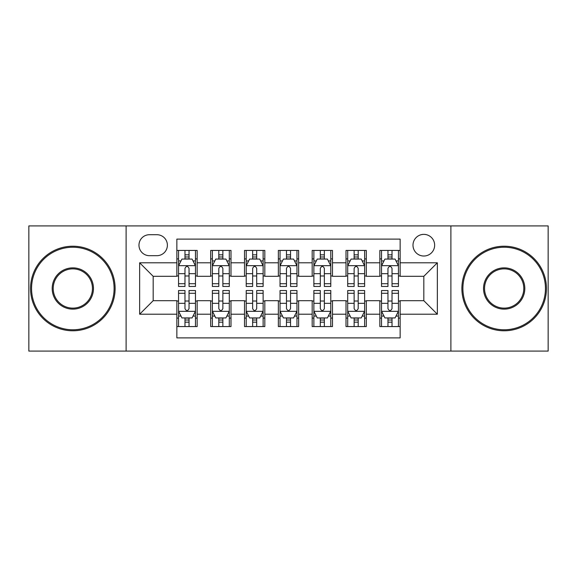 <?xml version="1.0" encoding="UTF-8"?>
<svg xmlns="http://www.w3.org/2000/svg" width="577" height="577" viewBox="0 0 577 577"><rect width="100%" height="100%" fill="white"/><g stroke="black" fill="none" stroke-linecap="round" stroke-linejoin="round"><path stroke-width="0.87" d="M423.821 234.37A10.826 10.826 0 0 0 412.995 245.196A10.826 10.826 0 0 0 423.821 256.022A10.826 10.826 0 0 0 434.647 245.196A10.826 10.826 0 0 0 423.821 234.37M450.889 351.09L548.15 351.09L548.15 225.91L450.889 225.91L450.889 351.09L126.111 351.09L126.111 225.91L28.85 225.91L28.85 351.09L126.111 351.09M400.142 250.44L379.839 250.44L379.839 262.787L366.308 262.787L366.308 276.318L379.839 276.318L379.839 262.787M366.308 262.787L366.308 250.44L346.012 250.44L346.012 262.787L332.482 262.787L332.482 276.318L346.012 276.318L346.012 262.787M332.482 262.787L332.482 250.44L312.179 250.44L312.179 262.787L298.648 262.787L298.648 276.318L312.179 276.318L312.179 262.787M298.648 262.787L298.648 250.44L278.352 250.44L278.352 262.787L264.821 262.787L264.821 276.318L278.352 276.318L278.352 262.787M264.821 262.787L264.821 250.44L244.518 250.44L244.518 262.787L230.988 262.787L230.988 276.318L244.518 276.318L244.518 262.787M230.988 262.787L230.988 250.44L210.692 250.44L210.692 276.318L197.161 276.318L197.161 250.44L176.858 250.44M176.858 326.56L197.161 326.56L197.161 300.682L210.692 300.682L210.692 326.56L230.988 326.56L230.988 300.682L244.518 300.682L244.518 314.213L230.988 314.213M244.518 314.213L244.518 326.56L264.821 326.56L264.821 300.682L278.352 300.682L278.352 314.213L264.821 314.213M278.352 314.213L278.352 326.56L298.648 326.56L298.648 300.682L312.179 300.682L312.179 314.213L298.648 314.213M312.179 314.213L312.179 326.56L332.482 326.56L332.482 300.682L346.012 300.682L346.012 314.213L332.482 314.213M346.012 314.213L346.012 326.56L366.308 326.56L366.308 300.682L379.839 300.682L379.839 314.213L366.308 314.213M149.457 255.683L156.901 255.683A10.487 10.487 0 0 0 167.388 245.196A10.487 10.487 0 0 0 156.901 234.709L149.457 234.709A10.487 10.487 0 0 0 138.97 245.196A10.487 10.487 0 0 0 149.457 255.683M450.889 225.91L126.111 225.91M400.142 262.787L400.142 239.109L176.858 239.109L176.858 276.318L153.179 276.318L153.179 300.682L176.858 300.682L176.858 337.891L400.142 337.891L400.142 300.682L423.821 300.682L423.821 276.318L400.142 276.318L400.142 262.787L437.352 262.787L437.352 314.213L400.142 314.213M176.858 314.213L139.648 314.213L139.648 262.787L176.858 262.787M379.839 314.213L379.839 326.56L400.142 326.56M176.858 258.9L178.553 258.9M184.979 258.9L189.04 258.9M195.466 258.9L197.161 258.9M176.858 275.979L178.553 275.979M184.979 275.979L189.04 275.979M195.466 275.979L197.161 275.979M176.858 301.021L178.553 301.021M184.979 301.021L189.04 301.021M195.466 301.021L197.161 301.021M176.858 318.1L178.553 318.1M184.979 318.1L189.04 318.1M195.466 318.1L197.161 318.1M210.692 275.979L212.379 275.979M218.806 275.979L222.866 275.979M229.3 275.979L230.988 275.979M210.692 258.9L212.379 258.9M218.806 258.9L222.866 258.9M229.3 258.9L230.988 258.9M210.692 301.021L212.379 301.021M218.806 301.021L222.866 301.021M229.3 301.021L230.988 301.021M210.692 318.1L212.379 318.1M218.806 318.1L222.866 318.1M229.3 318.1L230.988 318.1M244.518 301.021L246.213 301.021M252.639 301.021L256.7 301.021M263.126 301.021L264.821 301.021M244.518 318.1L246.213 318.1M252.639 318.1L256.7 318.1M263.126 318.1L264.821 318.1M244.518 258.9L246.213 258.9M252.639 258.9L256.7 258.9M263.126 258.9L264.821 258.9M244.518 275.979L246.213 275.979M252.639 275.979L256.7 275.979M263.126 275.979L264.821 275.979M278.352 301.021L280.04 301.021M286.473 301.021L290.527 301.021M296.96 301.021L298.648 301.021M278.352 318.1L280.04 318.1M286.473 318.1L290.527 318.1M296.96 318.1L298.648 318.1M278.352 258.9L280.04 258.9M286.473 258.9L290.527 258.9M296.96 258.9L298.648 258.9M278.352 275.979L280.04 275.979M286.473 275.979L290.527 275.979M296.96 275.979L298.648 275.979M312.179 301.021L313.874 301.021M320.3 301.021L324.361 301.021M330.787 301.021L332.482 301.021M312.179 318.1L313.874 318.1M320.3 318.1L324.361 318.1M330.787 318.1L332.482 318.1M312.179 258.9L313.874 258.9M320.3 258.9L324.361 258.9M330.787 258.9L332.482 258.9M312.179 275.979L313.874 275.979M320.3 275.979L324.361 275.979M330.787 275.979L332.482 275.979M346.012 301.021L347.7 301.021M354.134 301.021L358.194 301.021M364.621 301.021L366.308 301.021M346.012 318.1L347.7 318.1M354.134 318.1L358.194 318.1M364.621 318.1L366.308 318.1M346.012 258.9L347.7 258.9M354.134 258.9L358.194 258.9M364.621 258.9L366.308 258.9M346.012 275.979L347.7 275.979M354.134 275.979L358.194 275.979M364.621 275.979L366.308 275.979M379.839 301.021L381.534 301.021M387.96 301.021L392.021 301.021M398.447 301.021L400.142 301.021M379.839 318.1L381.534 318.1M387.96 318.1L392.021 318.1M398.447 318.1L400.142 318.1M379.839 258.9L381.534 258.9M387.96 258.9L392.021 258.9M398.447 258.9L400.142 258.9M379.839 275.979L381.534 275.979M387.96 275.979L392.021 275.979M398.447 275.979L400.142 275.979M153.179 276.318L139.648 262.787M153.179 300.682L139.648 314.213M437.352 262.787L423.821 276.318M437.352 314.213L423.821 300.682M189.04 254.839L184.979 254.839M195.466 283.711L189.04 283.711L189.04 286.473L195.466 286.473L195.466 265.831L192.083 259.066L181.935 259.066L178.553 265.831L178.553 286.473L184.979 286.473L184.979 283.711L178.553 283.711M178.553 265.831L178.553 250.44M195.466 265.831L195.466 250.44M184.979 259.066L184.979 250.44M189.04 250.44L189.04 259.066M189.04 283.711L189.04 268.37C187.684 265.766 186.335 265.766 184.979 268.37L184.979 283.711M184.979 322.161L189.04 322.161M178.553 293.289L184.979 293.289L184.979 290.527L178.553 290.527L178.553 311.169L181.935 317.934L192.083 317.934L195.466 311.169L195.466 290.527L189.04 290.527L189.04 293.289L195.466 293.289M195.466 311.169L195.466 326.56M178.553 311.169L178.553 326.56M189.04 317.934L189.04 326.56M184.979 326.56L184.979 317.934M184.979 293.289L184.979 308.63C186.328 311.234 187.684 311.234 189.04 308.63L189.04 293.289M72.832 247.23A41.27 41.27 0 0 0 31.555 288.5A41.27 41.27 0 0 0 72.832 329.77A41.27 41.27 0 0 0 114.102 288.5A41.27 41.27 0 0 0 72.832 247.23M72.832 330.787A42.287 42.287 0 0 1 30.545 288.5A42.287 42.287 0 0 1 72.832 246.213A42.287 42.287 0 0 1 115.119 288.5A42.287 42.287 0 0 1 72.832 330.787M72.832 267.865A20.635 20.635 0 0 1 93.467 288.5A20.635 20.635 0 0 1 72.832 309.135A20.635 20.635 0 0 1 52.19 288.5A20.635 20.635 0 0 1 72.832 267.865M72.832 308.125A19.625 19.625 0 0 0 92.45 288.5A19.625 19.625 0 0 0 72.832 268.875A19.625 19.625 0 0 0 53.207 288.5A19.625 19.625 0 0 0 72.832 308.125M504.168 247.23A41.27 41.27 0 0 0 462.898 288.5A41.27 41.27 0 0 0 504.168 329.77A41.27 41.27 0 0 0 545.445 288.5A41.27 41.27 0 0 0 504.168 247.23M504.168 330.787A42.287 42.287 0 0 1 461.881 288.5A42.287 42.287 0 0 1 504.168 246.213A42.287 42.287 0 0 1 546.455 288.5A42.287 42.287 0 0 1 504.168 330.787M504.168 267.865A20.635 20.635 0 0 1 524.81 288.5A20.635 20.635 0 0 1 504.168 309.135A20.635 20.635 0 0 1 483.533 288.5A20.635 20.635 0 0 1 504.168 267.865M504.168 308.125A19.625 19.625 0 0 0 523.793 288.5A19.625 19.625 0 0 0 504.168 268.875A19.625 19.625 0 0 0 484.55 288.5A19.625 19.625 0 0 0 504.168 308.125M222.866 254.839L218.806 254.839M229.3 283.711L222.866 283.711L222.866 286.473L229.3 286.473L229.3 265.831L225.91 259.066L215.762 259.066L212.379 265.831L212.379 286.473L218.806 286.473L218.806 283.711L212.379 283.711M212.379 265.831L212.379 250.44M229.3 265.831L229.3 250.44M218.806 259.066L218.806 250.44M222.866 250.44L222.866 259.066M222.866 283.711L222.866 268.37C221.518 265.766 220.162 265.766 218.806 268.37L218.806 283.711M256.7 254.839L252.639 254.839M263.126 283.711L256.7 283.711L256.7 286.473L263.126 286.473L263.126 265.831L259.744 259.066L249.596 259.066L246.213 265.831L246.213 286.473L252.639 286.473L252.639 283.711L246.213 283.711M246.213 265.831L246.213 250.44M263.126 265.831L263.126 250.44M252.639 259.066L252.639 250.44M256.7 250.44L256.7 259.066M256.7 283.711L256.7 268.37C255.351 265.766 253.995 265.766 252.639 268.37L252.639 283.711M290.527 254.839L286.473 254.839M296.96 283.711L290.527 283.711L290.527 286.473L296.96 286.473L296.96 265.831L293.578 259.066L283.422 259.066L280.04 265.831L280.04 286.473L286.473 286.473L286.473 283.711L280.04 283.711M280.04 265.831L280.04 250.44M296.96 265.831L296.96 250.44M286.473 259.066L286.473 250.44M290.527 250.44L290.527 259.066M290.527 283.711L290.527 268.37C289.178 265.766 287.822 265.766 286.473 268.37L286.473 283.711M324.361 254.839L320.3 254.839M330.787 283.711L324.361 283.711L324.361 286.473L330.787 286.473L330.787 265.831L327.404 259.066L317.256 259.066L313.874 265.831L313.874 286.473L320.3 286.473L320.3 283.711L313.874 283.711M313.874 265.831L313.874 250.44M330.787 265.831L330.787 250.44M320.3 259.066L320.3 250.44M324.361 250.44L324.361 259.066M324.361 283.711L324.361 268.37C323.012 265.766 321.656 265.766 320.3 268.37L320.3 283.711M218.806 322.161L222.866 322.161M212.379 293.289L218.806 293.289L218.806 290.527L212.379 290.527L212.379 311.169L215.762 317.934L225.91 317.934L229.3 311.169L229.3 290.527L222.866 290.527L222.866 293.289L229.3 293.289M229.3 311.169L229.3 326.56M212.379 311.169L212.379 326.56M222.866 317.934L222.866 326.56M218.806 326.56L218.806 317.934M218.806 293.289L218.806 308.63C220.162 311.234 221.51 311.234 222.866 308.63L222.866 293.289M252.639 322.161L256.7 322.161M246.213 293.289L252.639 293.289L252.639 290.527L246.213 290.527L246.213 311.169L249.596 317.934L259.744 317.934L263.126 311.169L263.126 290.527L256.7 290.527L256.7 293.289L263.126 293.289M263.126 311.169L263.126 326.56M246.213 311.169L246.213 326.56M256.7 317.934L256.7 326.56M252.639 326.56L252.639 317.934M252.639 293.289L252.639 308.63C253.988 311.234 255.344 311.234 256.7 308.63L256.7 293.289M286.473 322.161L290.527 322.161M280.04 293.289L286.473 293.289L286.473 290.527L280.04 290.527L280.04 311.169L283.422 317.934L293.578 317.934L296.96 311.169L296.96 290.527L290.527 290.527L290.527 293.289L296.96 293.289M296.96 311.169L296.96 326.56M280.04 311.169L280.04 326.56M290.527 317.934L290.527 326.56M286.473 326.56L286.473 317.934M286.473 293.289L286.473 308.63C287.822 311.234 289.178 311.234 290.527 308.63L290.527 293.289M320.3 322.161L324.361 322.161M313.874 293.289L320.3 293.289L320.3 290.527L313.874 290.527L313.874 311.169L317.256 317.934L327.404 317.934L330.787 311.169L330.787 290.527L324.361 290.527L324.361 293.289L330.787 293.289M330.787 311.169L330.787 326.56M313.874 311.169L313.874 326.56M324.361 317.934L324.361 326.56M320.3 326.56L320.3 317.934M320.3 293.289L320.3 308.63C321.649 311.234 323.005 311.234 324.361 308.63L324.361 293.289M358.194 254.839L354.134 254.839M364.621 283.711L358.194 283.711L358.194 286.473L364.621 286.473L364.621 265.831L361.238 259.066L351.09 259.066L347.7 265.831L347.7 286.473L354.134 286.473L354.134 283.711L347.7 283.711M347.7 265.831L347.7 250.44M364.621 265.831L364.621 250.44M354.134 259.066L354.134 250.44M358.194 250.44L358.194 259.066M358.194 283.711L358.194 268.37C356.838 265.766 355.49 265.766 354.134 268.37L354.134 283.711M354.134 322.161L358.194 322.161M347.7 293.289L354.134 293.289L354.134 290.527L347.7 290.527L347.7 311.169L351.09 317.934L361.238 317.934L364.621 311.169L364.621 290.527L358.194 290.527L358.194 293.289L364.621 293.289M364.621 311.169L364.621 326.56M347.7 311.169L347.7 326.56M358.194 317.934L358.194 326.56M354.134 326.56L354.134 317.934M354.134 293.289L354.134 308.63C355.482 311.234 356.838 311.234 358.194 308.63L358.194 293.289M392.021 254.839L387.96 254.839M398.447 283.711L392.021 283.711L392.021 286.473L398.447 286.473L398.447 265.831L395.065 259.066L384.917 259.066L381.534 265.831L381.534 286.473L387.96 286.473L387.96 283.711L381.534 283.711M381.534 265.831L381.534 250.44M398.447 265.831L398.447 250.44M387.96 259.066L387.96 250.44M392.021 250.44L392.021 259.066M392.021 283.711L392.021 268.37C390.672 265.766 389.316 265.766 387.96 268.37L387.96 283.711M387.96 322.161L392.021 322.161M381.534 293.289L387.96 293.289L387.96 290.527L381.534 290.527L381.534 311.169L384.917 317.934L395.065 317.934L398.447 311.169L398.447 290.527L392.021 290.527L392.021 293.289L398.447 293.289M398.447 311.169L398.447 326.56M381.534 311.169L381.534 326.56M392.021 317.934L392.021 326.56M387.96 326.56L387.96 317.934M387.96 293.289L387.96 308.63C389.316 311.234 390.665 311.234 392.021 308.63L392.021 293.289M210.692 314.213L197.161 314.213M210.692 262.787L197.161 262.787M195.379 265.665L178.632 265.665M178.553 260.927L181.005 260.927M193.014 260.927L195.466 260.927M184.979 273.671L178.553 273.671M195.466 273.671L189.04 273.671M189.04 256.989L184.979 256.989M178.632 311.335L195.379 311.335M195.466 316.073L193.014 316.073M181.005 316.073L178.553 316.073M189.04 303.329L195.466 303.329M178.553 303.329L184.979 303.329M184.979 320.011L189.04 320.011M229.213 265.665L212.466 265.665M212.379 260.927L214.832 260.927M226.848 260.927L229.3 260.927M218.806 273.671L212.379 273.671M229.3 273.671L222.866 273.671M222.866 256.989L218.806 256.989M263.04 265.665L246.3 265.665M246.213 260.927L248.665 260.927M260.674 260.927L263.126 260.927M252.639 273.671L246.213 273.671M263.126 273.671L256.7 273.671M256.7 256.989L252.639 256.989M296.874 265.665L280.126 265.665M280.04 260.927L282.492 260.927M294.508 260.927L296.96 260.927M286.473 273.671L280.04 273.671M296.96 273.671L290.527 273.671M290.527 256.989L286.473 256.989M330.7 265.665L313.96 265.665M313.874 260.927L316.326 260.927M328.335 260.927L330.787 260.927M320.3 273.671L313.874 273.671M330.787 273.671L324.361 273.671M324.361 256.989L320.3 256.989M212.466 311.335L229.213 311.335M229.3 316.073L226.848 316.073M214.832 316.073L212.379 316.073M222.866 303.329L229.3 303.329M212.379 303.329L218.806 303.329M218.806 320.011L222.866 320.011M246.3 311.335L263.04 311.335M263.126 316.073L260.674 316.073M248.665 316.073L246.213 316.073M256.7 303.329L263.126 303.329M246.213 303.329L252.639 303.329M252.639 320.011L256.7 320.011M280.126 311.335L296.874 311.335M296.96 316.073L294.508 316.073M282.492 316.073L280.04 316.073M290.527 303.329L296.96 303.329M280.04 303.329L286.473 303.329M286.473 320.011L290.527 320.011M313.96 311.335L330.7 311.335M330.787 316.073L328.335 316.073M316.326 316.073L313.874 316.073M324.361 303.329L330.787 303.329M313.874 303.329L320.3 303.329M320.3 320.011L324.361 320.011M364.534 265.665L347.787 265.665M347.7 260.927L350.152 260.927M362.168 260.927L364.621 260.927M354.134 273.671L347.7 273.671M364.621 273.671L358.194 273.671M358.194 256.989L354.134 256.989M347.787 311.335L364.534 311.335M364.621 316.073L362.168 316.073M350.152 316.073L347.7 316.073M358.194 303.329L364.621 303.329M347.7 303.329L354.134 303.329M354.134 320.011L358.194 320.011M398.368 265.665L381.621 265.665M381.534 260.927L383.986 260.927M395.995 260.927L398.447 260.927M387.96 273.671L381.534 273.671M398.447 273.671L392.021 273.671M392.021 256.989L387.96 256.989M381.621 311.335L398.368 311.335M398.447 316.073L395.995 316.073M383.986 316.073L381.534 316.073M392.021 303.329L398.447 303.329M381.534 303.329L387.96 303.329M387.96 320.011L392.021 320.011"/></g></svg>
